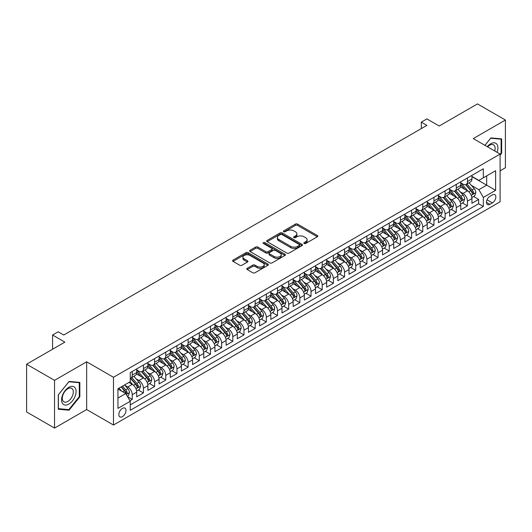 <?xml version="1.0" encoding="UTF-8"?>
<svg xmlns="http://www.w3.org/2000/svg" width="532" height="532" viewBox="0 0 532 532"><rect width="100%" height="100%" fill="white"/><g stroke="black" fill="none" stroke-linecap="round" stroke-linejoin="round"><path stroke-width="0.8" d="M304.131 243.503A1.084 0.625 0 0 0 305.667 243.503L317.325 236.773A1.549 0.898 0 0 0 317.777 236.142A1.549 0.898 0 0 0 317.325 235.51L297.581 224.112A1.549 0.898 0 0 0 295.386 224.112L283.736 230.841A1.084 0.625 0 0 0 283.416 231.28A1.084 0.625 0 0 0 283.736 231.726A1.084 0.625 0 0 0 285.272 231.726L286.775 230.855A4.961 2.866 0 0 1 293.797 230.855L295.44 231.806A4.961 2.866 0 0 1 296.896 233.834A4.961 2.866 0 0 1 295.44 235.856L293.937 236.727A1.084 0.625 0 0 0 293.617 237.172A1.084 0.625 0 0 0 293.937 237.618A1.084 0.625 0 0 0 295.473 237.618L296.976 236.747A4.961 2.866 0 0 1 303.998 236.747L305.641 237.691A4.961 2.866 0 0 1 307.097 239.719A4.961 2.866 0 0 1 305.641 241.747L304.131 242.619A1.084 0.625 0 0 0 303.819 243.058A1.084 0.625 0 0 0 304.131 243.503L304.131 242.619M122.413 416.636A5.054 2.919 120 0 0 125.718 412.18A5.054 2.919 120 0 0 124.947 408.124A5.054 2.919 120 0 0 122.413 408.377A5.054 2.919 120 0 0 119.115 412.832A5.054 2.919 120 0 0 119.886 416.889A5.054 2.919 120 0 0 122.413 416.636M247.24 268.308A1.549 0.898 0 0 0 246.782 268.946A1.549 0.898 0 0 0 247.24 269.578L252.78 272.776A1.549 0.898 0 0 0 254.968 272.776L267.915 265.302A1.549 0.898 0 0 0 268.367 264.67A1.549 0.898 0 0 0 267.915 264.038L248.171 252.64A1.549 0.898 0 0 0 245.977 252.64L233.036 260.108A1.549 0.898 0 0 0 232.584 260.747A1.549 0.898 0 0 0 233.036 261.378L239.726 265.242A1.549 0.898 0 0 0 241.92 265.242L247.46 262.043A1.549 0.898 0 0 0 247.912 261.412A1.549 0.898 0 0 0 247.46 260.773L244.141 258.858A4.15 2.394 0 0 1 242.925 257.169A4.15 2.394 0 0 1 245.485 254.954A4.15 2.394 0 0 1 250.007 255.473L263.007 262.974A4.15 2.394 0 0 1 264.218 264.67A4.15 2.394 0 0 1 261.658 266.884A4.15 2.394 0 0 1 257.136 266.366L254.968 265.116A1.549 0.898 0 0 0 252.78 265.116L247.24 268.308L247.24 269.578L252.78 266.406L252.78 265.116M500.093 170.845L505.4 167.78L505.4 120.039L477.463 103.913L439.193 126.011L426.903 118.915L421.317 122.141L426.903 125.366L63.754 335.027L58.168 331.802L52.582 335.027L52.582 349.218M54.537 380.347L54.537 428.087L86.663 409.54L86.663 361.8L54.537 380.347L26.6 364.221L64.871 342.123L52.582 335.027M86.663 361.8L113.476 377.281L500.093 154.074L500.093 201.814L113.476 425.021L113.476 377.281M505.4 120.039L473.274 138.586L500.093 154.074M286.888 253.079A1.549 0.898 0 0 0 289.082 253.079L302.023 245.611A1.549 0.898 0 0 0 302.475 244.979A1.549 0.898 0 0 0 302.023 244.341L282.279 232.943A1.549 0.898 0 0 0 280.085 232.943L267.144 240.417A1.549 0.898 0 0 0 266.692 241.049A1.549 0.898 0 0 0 267.144 241.681L286.888 253.079M263.792 243.736A1.084 0.625 0 0 1 264.896 243.889L284.946 255.466L272.025 262.928A1.549 0.898 0 0 1 269.83 262.928L250.093 251.53L255.626 248.358L255.626 247.067L250.093 250.266A1.549 0.898 0 0 0 249.634 250.898A1.549 0.898 0 0 0 250.093 251.53L250.093 250.266M255.626 248.358A1.549 0.898 0 0 1 257.82 248.358L257.82 247.067A1.549 0.898 0 0 0 255.626 247.067M257.82 247.067L265.827 251.689A1.549 0.898 0 0 0 268.022 251.689L271.699 249.568A1.549 0.898 0 0 0 272.151 248.936A1.549 0.898 0 0 0 271.699 248.298L263.36 243.49A1.084 0.625 0 0 1 263.041 243.044A1.084 0.625 0 0 1 263.712 242.466A1.084 0.625 0 0 1 264.896 242.599L284.966 254.19A1.549 0.898 0 0 1 285.425 254.821A1.549 0.898 0 0 1 284.966 255.453L284.966 254.19M54.537 428.087L26.6 411.961L26.6 364.221M129.928 400.749L132.249 399.412L127.614 396.732M124.973 385.341L127.78 386.957A6.324 3.651 60 0 1 132.249 394.704L136.717 392.117L136.717 396.832L143.421 392.962L138.34 390.023M136.145 378.89L138.952 380.506A6.324 3.651 60 0 1 143.421 388.247L147.889 385.667L147.889 390.382L154.599 386.511L149.512 383.572M147.324 372.44L150.124 374.056A6.324 3.651 60 0 1 154.599 381.796L159.068 379.216L159.068 383.924L165.771 380.054L160.684 377.122M158.496 365.989L161.302 367.605A6.324 3.651 60 0 1 165.771 375.346L170.24 372.766L170.24 377.474L176.943 373.604L171.863 370.671M169.668 359.532L172.474 361.155A6.324 3.651 60 0 1 176.943 368.895L181.412 366.315L181.412 371.023L188.115 367.153L183.035 364.221M180.84 353.082L183.646 354.704A6.324 3.651 60 0 1 188.115 362.445L192.591 359.865L192.591 364.573L199.294 360.703L194.207 357.77M192.019 346.631L194.825 348.254A6.324 3.651 60 0 1 199.294 355.994L203.763 353.414L203.763 358.122L210.466 354.252L205.379 351.32M203.191 340.181L205.997 341.803A6.324 3.651 60 0 1 210.466 349.544L214.935 346.964L214.935 351.672L221.638 347.802L216.557 344.869M214.363 333.73L217.169 335.353A6.324 3.651 60 0 1 221.638 343.093L226.107 340.513L226.107 345.221L232.817 341.351L227.729 338.412M225.541 327.28L228.341 328.896A6.324 3.651 60 0 1 232.817 336.643L237.285 334.063L237.285 338.771L243.988 334.901L238.901 331.961M236.713 320.829L239.52 322.445A6.324 3.651 60 0 1 243.988 330.192L248.457 327.606L248.457 332.32L255.161 328.45L250.08 325.511M247.885 314.379L250.692 315.995A6.324 3.651 60 0 1 255.161 323.735L259.629 321.155L259.629 325.87L266.333 322L261.252 319.06M259.057 307.928L261.864 309.544A6.324 3.651 60 0 1 266.333 317.285L270.808 314.705L270.808 319.413L277.511 315.543L272.424 312.61M270.236 301.478L273.042 303.094A6.324 3.651 60 0 1 277.511 310.834L281.98 308.254L281.98 312.962L288.683 309.092L283.596 306.159M281.408 295.021L284.214 296.643A6.324 3.651 60 0 1 288.683 304.384L293.152 301.804L293.152 306.512L299.855 302.642L294.775 299.709M292.58 288.57L295.386 290.193A6.324 3.651 60 0 1 299.855 297.933L304.324 295.353L304.324 300.061L311.034 296.191L305.947 293.258M303.759 282.12L306.558 283.742A6.324 3.651 60 0 1 311.034 291.483L315.503 288.903L315.503 293.611L322.206 289.74L317.119 286.808M314.931 275.669L317.737 277.292A6.324 3.651 60 0 1 322.206 285.032L326.675 282.452L326.675 287.16L333.378 283.29L328.297 280.357M326.103 269.219L328.909 270.841A6.324 3.651 60 0 1 333.378 278.582L337.847 276.002L337.847 280.71L344.55 276.84L339.469 273.9M337.275 262.768L340.081 264.384A6.324 3.651 60 0 1 344.55 272.131L349.019 269.551L349.019 274.259L355.728 270.389L350.641 267.45M348.453 256.318L351.26 257.934A6.324 3.651 60 0 1 355.728 265.681L360.197 263.094L360.197 267.809L366.9 263.938L361.813 260.999M359.625 249.867L362.432 251.483A6.324 3.651 60 0 1 366.9 259.224L371.369 256.643L371.369 261.358L378.072 257.481L372.992 254.549M370.797 243.417L373.604 245.033A6.324 3.651 60 0 1 378.072 252.773L382.541 250.193L382.541 254.901L389.244 251.031L384.164 248.098M381.976 236.966L384.776 238.582A6.324 3.651 60 0 1 389.244 246.323L393.72 243.742L393.72 248.451L400.423 244.58L395.336 241.648M393.148 230.509L395.954 232.132A6.324 3.651 60 0 1 400.423 239.872L404.892 237.292L404.892 242L411.595 238.13L406.514 235.197M404.32 224.058L407.126 225.681A6.324 3.651 60 0 1 411.595 233.422L416.064 230.841L416.064 235.55L422.767 231.679L417.687 228.747M415.492 217.608L418.298 219.231A6.324 3.651 60 0 1 422.767 226.971L427.236 224.391L427.236 229.099L433.946 225.229L428.858 222.296M426.671 211.157L429.47 212.78A6.324 3.651 60 0 1 433.946 220.521L438.415 217.94L438.415 222.649L445.118 218.778L440.031 215.839M437.843 204.707L440.649 206.33A6.324 3.651 60 0 1 445.118 214.07L449.587 211.49L449.587 216.198L456.29 212.328L451.209 209.389M449.015 198.256L451.821 199.872A6.324 3.651 60 0 1 456.29 207.62L460.759 205.039L460.759 209.748L467.462 205.877L467.462 201.169A6.324 3.651 -120 0 0 462.993 193.422L460.187 191.806M462.381 202.938L467.462 205.877M136.717 392.117A6.324 3.651 -120 0 0 132.249 384.377L128.897 382.442M147.889 385.667A6.324 3.651 -120 0 0 143.421 377.926L136.511 373.936M159.068 379.216A6.324 3.651 -120 0 0 154.599 371.476L147.683 367.486M170.24 372.766A6.324 3.651 -120 0 0 165.771 365.025L158.862 361.035M181.412 366.315A6.324 3.651 -120 0 0 176.943 358.575L170.034 354.585M192.591 359.865A6.324 3.651 -120 0 0 188.115 352.124L181.206 348.134M203.763 353.414A6.324 3.651 -120 0 0 199.294 345.674L192.385 341.684M214.935 346.964A6.324 3.651 -120 0 0 210.466 339.223L203.557 335.233M226.107 340.513A6.324 3.651 -120 0 0 221.638 332.773L214.728 328.783M237.285 334.063A6.324 3.651 -120 0 0 232.817 326.315L225.9 322.332M248.457 327.606A6.324 3.651 -120 0 0 243.988 319.865L237.079 315.875M259.629 321.155A6.324 3.651 -120 0 0 255.161 313.415L248.251 309.425M270.808 314.705A6.324 3.651 -120 0 0 266.333 306.964L259.423 302.974M281.98 308.254A6.324 3.651 -120 0 0 277.511 300.514L270.602 296.524M293.152 301.804A6.324 3.651 -120 0 0 288.683 294.063L281.774 290.073M304.324 295.353A6.324 3.651 -120 0 0 299.855 287.613L292.946 283.623M315.503 288.903A6.324 3.651 -120 0 0 311.034 281.162L304.118 277.172M326.675 282.452A6.324 3.651 -120 0 0 322.206 274.712L315.296 270.722M337.847 276.002A6.324 3.651 -120 0 0 333.378 268.261L326.468 264.271M349.019 269.551A6.324 3.651 -120 0 0 344.55 261.804L337.64 257.82M360.197 263.094A6.324 3.651 -120 0 0 355.728 255.353L348.819 251.363M371.369 256.643A6.324 3.651 -120 0 0 366.9 248.903L359.991 244.913M382.541 250.193A6.324 3.651 -120 0 0 378.072 242.452L371.163 238.462M393.72 243.742A6.324 3.651 -120 0 0 389.244 236.002L382.335 232.012M404.892 237.292A6.324 3.651 -120 0 0 400.423 229.551L393.514 225.561M416.064 230.841A6.324 3.651 -120 0 0 411.595 223.101L404.686 219.111M427.236 224.391A6.324 3.651 -120 0 0 422.767 216.65L415.858 212.66M438.415 217.94A6.324 3.651 -120 0 0 433.946 210.2L427.03 206.21M449.587 211.49A6.324 3.651 -120 0 0 445.118 203.749L438.208 199.759M460.759 205.039A6.324 3.651 -120 0 0 456.29 197.292L449.38 193.302M492.379 194.912L489.925 196.328A4.901 2.826 120 0 0 486.727 200.644A4.901 2.826 120 0 0 487.472 204.567A4.901 2.826 120 0 0 489.925 204.328L492.379 202.905A4.901 2.826 120 0 0 495.585 198.589A4.901 2.826 120 0 0 494.833 194.665A4.901 2.826 120 0 0 492.379 194.912M117.944 398.056L125.765 393.54L130.24 401.281L130.24 410.312L483.329 206.456L483.329 197.425L478.86 189.685L471.365 185.355M130.24 401.281L117.944 408.377L117.944 388.766L130.24 381.67L130.24 372.639L483.329 168.784L483.329 177.814L495.625 170.719L495.625 190.33L483.329 197.425M136.717 369.926L138.952 371.216A6.324 3.651 60 0 0 142.111 371.529L146.586 368.949A6.324 3.651 -120 0 0 147.889 366.056L147.889 362.445M147.889 363.476L150.124 364.766A6.324 3.651 60 0 0 153.289 365.078L157.758 362.498A6.324 3.651 -120 0 0 159.068 359.605L159.068 355.994M159.068 357.025L161.302 358.315A6.324 3.651 60 0 0 164.461 358.628L168.93 356.048A6.324 3.651 -120 0 0 170.24 353.155L170.24 349.544M170.24 350.575L172.474 351.865A6.324 3.651 60 0 0 175.633 352.177L180.102 349.597A6.324 3.651 -120 0 0 181.412 346.704L181.412 343.093M181.412 344.124L183.646 345.414A6.324 3.651 60 0 0 186.812 345.727L191.281 343.147A6.324 3.651 -120 0 0 192.591 340.254L192.591 336.643M192.591 337.674L194.825 338.964A6.324 3.651 60 0 0 197.984 339.276L202.453 336.696A6.324 3.651 -120 0 0 203.763 333.803L203.763 330.186M203.763 331.223L205.997 332.513A6.324 3.651 60 0 0 209.156 332.826L213.625 330.246A6.324 3.651 -120 0 0 214.935 327.353L214.935 323.735M214.935 324.773L217.169 326.063A6.324 3.651 60 0 0 220.328 326.375L224.803 323.795A6.324 3.651 -120 0 0 226.107 320.902L226.107 317.285M226.107 318.322L228.341 319.612A6.324 3.651 60 0 0 231.506 319.925L235.975 317.345A6.324 3.651 -120 0 0 237.285 314.445L237.285 310.834M237.285 311.865L239.52 313.155A6.324 3.651 60 0 0 242.678 313.474L247.147 310.887A6.324 3.651 -120 0 0 248.457 307.995L248.457 304.384M248.457 305.415L250.692 306.705A6.324 3.651 60 0 0 253.85 307.017L258.319 304.437A6.324 3.651 -120 0 0 259.629 301.544L259.629 297.933M259.629 298.964L261.864 300.254A6.324 3.651 60 0 0 265.029 300.567L269.498 297.987A6.324 3.651 -120 0 0 270.808 295.094L270.808 291.483M270.808 292.514L273.042 293.804A6.324 3.651 60 0 0 276.201 294.116L280.67 291.536A6.324 3.651 -120 0 0 281.98 288.643L281.98 285.032M281.98 286.063L284.214 287.353A6.324 3.651 60 0 0 287.373 287.666L291.842 285.086A6.324 3.651 -120 0 0 293.152 282.193L293.152 278.582M293.152 279.613L295.386 280.903A6.324 3.651 60 0 0 298.545 281.215L303.021 278.635A6.324 3.651 -120 0 0 304.324 275.742L304.324 272.131M304.324 273.162L306.558 274.452A6.324 3.651 60 0 0 309.724 274.765L314.193 272.185A6.324 3.651 -120 0 0 315.503 269.292L315.503 265.674M315.503 266.712L317.737 268.002A6.324 3.651 60 0 0 320.896 268.314L325.365 265.734A6.324 3.651 -120 0 0 326.675 262.841L326.675 259.224M326.675 260.261L328.909 261.551A6.324 3.651 60 0 0 332.068 261.864L336.537 259.284A6.324 3.651 -120 0 0 337.847 256.391L337.847 252.773M337.847 253.804L340.081 255.101A6.324 3.651 60 0 0 343.246 255.413L347.715 252.833A6.324 3.651 -120 0 0 349.019 249.934L349.019 246.323M349.019 247.353L351.26 248.643A6.324 3.651 60 0 0 354.418 248.956L358.887 246.376A6.324 3.651 -120 0 0 360.197 243.483L360.197 239.872M360.197 240.903L362.432 242.193A6.324 3.651 60 0 0 365.59 242.506L370.059 239.925A6.324 3.651 -120 0 0 371.369 237.033L371.369 233.422M371.369 234.452L373.604 235.743A6.324 3.651 60 0 0 376.762 236.055L381.231 233.475A6.324 3.651 -120 0 0 382.541 230.582L382.541 226.971M382.541 228.002L384.776 229.292A6.324 3.651 60 0 0 387.941 229.605L392.41 227.024A6.324 3.651 -120 0 0 393.72 224.132L393.72 220.521M393.72 221.551L395.954 222.842A6.324 3.651 60 0 0 399.113 223.154L403.582 220.574A6.324 3.651 -120 0 0 404.892 217.681L404.892 214.07M404.892 215.101L407.126 216.391A6.324 3.651 60 0 0 410.285 216.704L414.754 214.123A6.324 3.651 -120 0 0 416.064 211.231L416.064 207.62M416.064 208.65L418.298 209.941A6.324 3.651 60 0 0 421.457 210.253L425.933 207.673A6.324 3.651 -120 0 0 427.236 204.78L427.236 201.163M427.236 202.2L429.47 203.49A6.324 3.651 60 0 0 432.636 203.803L437.104 201.222A6.324 3.651 -120 0 0 438.415 198.33L438.415 194.712M438.415 195.749L440.649 197.04A6.324 3.651 60 0 0 443.808 197.352L448.277 194.772A6.324 3.651 -120 0 0 449.587 191.879L449.587 188.262M449.587 189.292L451.821 190.589A6.324 3.651 60 0 0 454.98 190.902L459.449 188.321A6.324 3.651 -120 0 0 460.759 185.422L460.759 181.811M130.24 404.892L478.64 203.749L478.64 199.427L471.937 203.297L471.937 198.582A6.324 3.651 -120 0 0 467.462 190.842L460.552 186.852M460.759 182.842L462.993 184.132A6.324 3.651 -120 0 0 466.158 184.444A6.324 3.651 -120 0 0 467.462 181.552L467.462 177.941M466.158 184.444L470.627 181.864A6.324 3.651 -120 0 0 471.937 178.971L471.937 175.361M132.249 371.476L132.249 375.087A6.324 3.651 60 0 1 130.939 377.986A6.324 3.651 60 0 1 130.24 378.239M130.939 377.986L135.407 375.399A6.324 3.651 -120 0 0 136.717 372.506L136.717 368.895M143.421 365.025L143.421 368.636A6.324 3.651 60 0 1 142.111 371.529M154.599 358.575L154.599 362.186A6.324 3.651 60 0 1 153.289 365.078M165.771 352.124L165.771 355.735A6.324 3.651 60 0 1 164.461 358.628M176.943 345.674L176.943 349.285A6.324 3.651 60 0 1 175.633 352.177M188.115 339.223L188.115 342.834A6.324 3.651 60 0 1 186.812 345.727M199.294 332.773L199.294 336.384A6.324 3.651 60 0 1 197.984 339.276M210.466 326.315L210.466 329.933A6.324 3.651 60 0 1 209.156 332.826M221.638 319.865L221.638 323.483A6.324 3.651 60 0 1 220.328 326.375M232.817 313.415L232.817 317.025A6.324 3.651 60 0 1 231.506 319.925M243.988 306.964L243.988 310.575A6.324 3.651 60 0 1 242.678 313.474M255.161 300.514L255.161 304.124A6.324 3.651 60 0 1 253.85 307.017M266.333 294.063L266.333 297.674A6.324 3.651 60 0 1 265.029 300.567M277.511 287.613L277.511 291.223A6.324 3.651 60 0 1 276.201 294.116M288.683 281.162L288.683 284.773A6.324 3.651 60 0 1 287.373 287.666M299.855 274.712L299.855 278.322A6.324 3.651 60 0 1 298.545 281.215M311.034 268.254L311.034 271.872A6.324 3.651 60 0 1 309.724 274.765M322.206 261.804L322.206 265.421A6.324 3.651 60 0 1 320.896 268.314M333.378 255.353L333.378 258.971A6.324 3.651 60 0 1 332.068 261.864M344.55 248.903L344.55 252.514A6.324 3.651 60 0 1 343.246 255.413M355.728 242.452L355.728 246.063A6.324 3.651 60 0 1 354.418 248.956M366.9 236.002L366.9 239.613A6.324 3.651 60 0 1 365.59 242.506M378.072 229.551L378.072 233.162A6.324 3.651 60 0 1 376.762 236.055M389.244 223.101L389.244 226.712A6.324 3.651 60 0 1 387.941 229.605M400.423 216.65L400.423 220.261A6.324 3.651 60 0 1 399.113 223.154M411.595 210.2L411.595 213.811A6.324 3.651 60 0 1 410.285 216.704M422.767 203.743L422.767 207.36A6.324 3.651 60 0 1 421.457 210.253M433.946 197.292L433.946 200.91A6.324 3.651 60 0 1 432.636 203.803M445.118 190.842L445.118 194.459A6.324 3.651 60 0 1 443.808 197.352M456.29 184.391L456.29 188.002A6.324 3.651 60 0 1 454.98 190.902M456.29 207.62L456.29 212.328M445.118 214.07L445.118 218.778M433.946 220.521L433.946 225.229M422.767 226.971L422.767 231.679M411.595 233.422L411.595 238.13M400.423 239.872L400.423 244.58M389.244 246.323L389.244 251.031M378.072 252.773L378.072 257.481M366.9 259.224L366.9 263.938M355.728 265.681L355.728 270.389M344.55 272.131L344.55 276.84M333.378 278.582L333.378 283.29M322.206 285.032L322.206 289.74M311.034 291.483L311.034 296.191M299.855 297.933L299.855 302.642M288.683 304.384L288.683 309.092M277.511 310.834L277.511 315.543M266.333 317.285L266.333 322M255.161 323.735L255.161 328.45M243.988 330.192L243.988 334.901M232.817 336.643L232.817 341.351M221.638 343.093L221.638 347.802M210.466 349.544L210.466 354.252M199.294 355.994L199.294 360.703M188.115 362.445L188.115 367.153M176.943 368.895L176.943 373.604M165.771 375.346L165.771 380.054M154.599 381.796L154.599 386.511M143.421 388.247L143.421 392.962M132.249 394.704L132.249 399.412M125.765 393.54L117.944 389.025M478.86 189.685L486.687 185.169L486.687 175.879L495.625 170.719M471.937 176.651L495.625 190.33M471.937 176.391L478.86 180.395L483.329 177.814M86.663 409.54L113.476 425.021M421.317 122.141L421.317 128.591M473.553 196.488L478.64 199.427M478.64 203.749L483.329 206.456M500.093 155.204L501.656 153.263L501.656 138.885L490.876 137.921L484.931 145.316M58.281 409.241L69.06 410.205L79.847 396.792L79.847 382.415L69.06 381.451L58.281 394.864L58.281 409.241M501.097 152.937L501.656 153.263M79.288 396.473L79.847 396.792M67.923 409.547L69.06 410.205M304.57 243.656L305.641 243.038A4.961 2.866 0 0 0 307.097 241.009L307.097 239.719M296.896 233.834L296.896 235.124A4.961 2.866 0 0 1 295.44 237.146L294.369 237.771M317.305 236.787L297.581 225.402A1.549 0.898 0 0 0 295.386 225.402L284.168 231.879M302.023 244.341L302.023 245.611L282.279 234.233A1.549 0.898 0 0 0 280.085 234.233L267.164 241.694M299.283 245.418A1.084 0.625 0 0 0 299.596 244.979A1.084 0.625 0 0 0 299.283 244.534L281.953 234.526A1.084 0.625 0 0 0 280.417 234.526L278.828 235.443A4.961 2.866 0 0 0 277.372 237.472A4.961 2.866 0 0 0 278.828 239.5L290.672 246.336A4.961 2.866 0 0 0 297.694 246.336L299.283 245.418L299.283 246.708A1.084 0.625 0 0 0 299.596 246.269L299.596 244.979M277.372 237.472L277.372 238.762A4.961 2.866 0 0 0 278.828 240.79L278.828 239.5M299.283 246.708L297.694 247.626A4.961 2.866 0 0 1 290.672 247.626L278.828 240.79M257.82 248.358L265.827 252.979A1.549 0.898 0 0 0 268.022 252.979L271.699 250.858A1.549 0.898 0 0 0 272.151 250.226L272.151 248.936M274.14 256.484A4.15 2.394 0 0 0 278.662 257.003A4.15 2.394 0 0 0 281.222 254.788A4.15 2.394 0 0 0 280.005 253.099L275.423 250.452A1.549 0.898 0 0 0 273.235 250.452L269.558 252.574A1.549 0.898 0 0 0 269.106 253.205A1.549 0.898 0 0 0 269.558 253.844L274.14 256.484L274.14 257.774A4.15 2.394 0 0 0 278.662 258.293A4.15 2.394 0 0 0 281.222 256.078L281.222 254.788M269.106 253.205L269.106 254.495A1.549 0.898 0 0 0 269.558 255.134L269.558 253.844M274.14 257.774L269.558 255.134M264.218 264.67L264.218 265.96A4.15 2.394 0 0 1 261.658 268.175A4.15 2.394 0 0 1 257.136 267.656L254.968 266.406A1.549 0.898 0 0 0 252.78 266.406M242.925 257.169L242.925 258.459A4.15 2.394 0 0 0 244.141 260.148L244.141 258.858M247.46 260.773L247.46 262.043L244.141 260.148M267.895 265.315L248.171 253.93A1.549 0.898 0 0 0 245.977 253.93L233.056 261.392L233.036 260.108M471.837 197.478L474.73 195.809L475.847 192.584A4.189 2.421 -120 0 0 474.212 188.654L469.111 182.742M468.087 191.254L462.029 184.245A12.09 6.982 -120 0 0 460.759 182.915M464.769 189.286L461.377 185.362A10.035 5.792 -120 0 0 460.759 184.69M465.586 184.677L470.747 190.655A4.189 2.421 60 0 1 472.243 193.535C472.875 194.38 473.32 194.12 473.586 192.764A4.189 2.421 -120 0 0 472.09 189.877L466.983 183.966M465.892 184.577L471.438 191.001A2.135 1.23 60 0 1 471.977 191.833L473.586 192.764M472.243 193.535L472.549 194.034M497.088 152.338A10.274 5.932 120 0 0 490.65 143.78A10.274 5.932 120 0 0 487.285 146.679M494.74 150.982A7.774 4.489 120 0 0 493.523 144.844A7.774 4.489 120 0 0 489.633 145.229A7.774 4.489 120 0 0 487.598 146.859M484.951 145.329L490.65 138.24L501.097 139.171L501.097 153.103L500.093 154.353M500.406 138.772L501.097 139.171M75.125 396.26A10.274 5.932 120 0 0 72.472 386.338A10.274 5.932 120 0 0 62.55 395.136A10.274 5.932 120 0 0 65.203 405.058A10.274 5.932 120 0 0 75.125 396.26M72.578 395.535A7.774 4.489 120 0 0 71.707 388.38A7.774 4.489 120 0 0 63.055 394.684A7.774 4.489 120 0 0 63.933 401.846A7.774 4.489 120 0 0 72.578 395.535M58.387 408.696L58.387 394.771L68.834 381.77L79.288 382.701L79.288 396.633L68.834 409.633L58.281 408.636M78.59 382.302L79.288 382.701M460.665 203.929L463.552 202.26L464.669 199.035A4.189 2.421 -120 0 0 463.039 195.104L457.932 189.193M456.915 197.705L450.857 190.695A12.09 6.982 -120 0 0 449.587 189.365M453.59 195.736L450.205 191.813A10.035 5.792 -120 0 0 449.587 191.141M454.414 191.128L459.575 197.106A4.189 2.421 60 0 1 461.071 199.992C461.696 200.83 462.148 200.571 462.408 199.214A4.189 2.421 -120 0 0 460.918 196.328L455.811 190.423M454.714 191.028L460.266 197.452A2.135 1.23 60 0 1 460.805 198.29L462.408 199.214M461.071 199.992L461.377 200.484M449.493 210.379L452.38 208.717L453.497 205.485A4.189 2.421 -120 0 0 451.868 201.555L446.76 195.643M445.736 204.155L439.685 197.146A12.09 6.982 -120 0 0 438.415 195.816M442.418 202.187L439.033 198.27A10.035 5.792 -120 0 0 438.415 197.591M443.236 197.578L448.403 203.557A4.189 2.421 60 0 1 449.892 206.443C450.524 207.28 450.97 207.028 451.236 205.665A4.189 2.421 -120 0 0 449.746 202.778L444.639 196.873M443.542 197.478L449.088 203.902A2.135 1.23 60 0 1 449.626 204.74L451.236 205.665M449.892 206.443L450.198 206.935M438.321 216.83L441.208 215.167L442.325 211.942A4.189 2.421 -120 0 0 440.696 208.005L435.588 202.094M434.564 210.606L428.513 203.596A12.09 6.982 -120 0 0 427.236 202.266M431.246 208.637L427.854 204.72A10.035 5.792 -120 0 0 427.236 204.042M432.064 204.029L437.231 210.007A4.189 2.421 60 0 1 438.72 212.893C439.352 213.731 439.798 213.478 440.064 212.115A4.189 2.421 -120 0 0 438.567 209.236L433.467 203.324M432.37 203.929L437.916 210.353A2.135 1.23 60 0 1 438.454 211.191L440.064 212.115M438.72 212.893L439.026 213.385M427.143 223.28L430.036 221.618L431.146 218.393A4.189 2.421 -120 0 0 429.517 214.456L424.416 208.551M423.392 217.056L417.334 210.047A12.09 6.982 -120 0 0 416.064 208.717M420.067 215.088L416.682 211.171A10.035 5.792 -120 0 0 416.064 210.492M420.892 210.479L426.052 216.458A4.189 2.421 60 0 1 427.548 219.344C428.18 220.188 428.626 219.929 428.892 218.566A4.189 2.421 -120 0 0 427.396 215.686L422.288 209.774M421.198 210.379L426.744 216.803A2.135 1.23 60 0 1 427.282 217.641L428.892 218.566M427.548 219.344L427.854 219.842M415.971 229.738L418.857 228.068L419.974 224.843A4.189 2.421 -120 0 0 418.345 220.906L413.238 215.001M412.214 223.507L406.162 216.497A12.09 6.982 -120 0 0 404.892 215.167M408.895 221.538L405.51 217.621A10.035 5.792 -120 0 0 404.892 216.943M409.72 216.93L414.88 222.908A4.189 2.421 60 0 1 416.376 225.794C417.002 226.639 417.447 226.379 417.713 225.023A4.189 2.421 -120 0 0 416.224 222.137L411.116 216.225M410.019 216.83L415.572 223.26A2.135 1.23 60 0 1 416.104 224.092L417.713 225.023M416.376 225.794L416.676 226.293M404.799 236.188L407.685 234.519L408.802 231.294A4.189 2.421 -120 0 0 407.173 227.363L402.066 221.452M401.042 229.957L394.99 222.948A12.09 6.982 -120 0 0 393.72 221.618M397.723 227.995L394.338 224.072A10.035 5.792 -120 0 0 393.72 223.4M398.541 223.38L403.708 229.358A4.189 2.421 60 0 1 405.198 232.245C405.83 233.089 406.275 232.83 406.541 231.473A4.189 2.421 -120 0 0 405.045 228.587L399.944 222.675M398.847 223.287L404.393 229.711A2.135 1.23 60 0 1 404.932 230.542L406.541 231.473M405.198 232.245L405.504 232.743M393.62 242.639L396.513 240.969L397.63 237.744A4.189 2.421 -120 0 0 395.994 233.814L390.894 227.902M389.87 236.407L383.811 229.398A12.09 6.982 -120 0 0 382.541 228.068M386.551 234.446L383.16 230.522A10.035 5.792 -120 0 0 382.541 229.851M387.369 229.831L392.536 235.809A4.189 2.421 60 0 1 394.026 238.695C394.658 239.54 395.103 239.28 395.369 237.924A4.189 2.421 -120 0 0 393.873 235.038L388.766 229.126M387.675 229.738L393.221 236.161A2.135 1.23 60 0 1 393.76 236.993L395.369 237.924M394.026 238.695L394.332 239.194M382.448 249.089L385.334 247.42L386.451 244.195A4.189 2.421 -120 0 0 384.822 240.265L379.715 234.353M378.698 242.865L372.639 235.849A12.09 6.982 -120 0 0 371.369 234.526M375.373 240.896L371.988 236.973A10.035 5.792 -120 0 0 371.369 236.301M376.197 236.281L381.358 242.266A4.189 2.421 60 0 1 382.854 245.146C383.479 245.99 383.931 245.731 384.19 244.374A4.189 2.421 -120 0 0 382.701 241.488L377.594 235.576M376.496 236.188L382.049 242.612A2.135 1.23 60 0 1 382.588 243.443L384.19 244.374M382.854 245.146L383.16 245.644M371.276 255.54L374.162 253.87L375.279 250.645A4.189 2.421 -120 0 0 373.65 246.715L368.543 240.803M367.519 249.315L361.467 242.306A12.09 6.982 -120 0 0 360.197 240.976M364.201 247.347L360.816 243.423A10.035 5.792 -120 0 0 360.197 242.752M365.019 242.738L370.186 248.717A4.189 2.421 60 0 1 371.675 251.596C372.307 252.441 372.752 252.181 373.018 250.825A4.189 2.421 -120 0 0 371.529 247.939L366.422 242.027M365.324 242.639L370.871 249.062A2.135 1.23 60 0 1 371.409 249.894L373.018 250.825M371.675 251.596L371.981 252.095M360.104 261.99L362.99 260.321L364.107 257.096A4.189 2.421 -120 0 0 362.478 253.166L357.371 247.254M356.347 255.766L350.295 248.757A12.09 6.982 -120 0 0 349.019 247.427M353.029 253.797L349.637 249.874A10.035 5.792 -120 0 0 349.019 249.202M353.847 249.189L359.014 255.167A4.189 2.421 60 0 1 360.503 258.047C361.135 258.891 361.58 258.632 361.846 257.275A4.189 2.421 -120 0 0 360.35 254.389L355.25 248.477M354.152 249.089L359.699 255.513A2.135 1.23 60 0 1 360.237 256.344L361.846 257.275M360.503 258.047L360.809 258.545M348.926 268.441L351.818 266.771L352.929 263.546A4.189 2.421 -120 0 0 351.3 259.616L346.199 253.704M345.175 262.216L339.117 255.207A12.09 6.982 -120 0 0 337.847 253.877M341.85 260.248L338.465 256.324A10.035 5.792 -120 0 0 337.847 255.653M342.674 255.639L347.835 261.618A4.189 2.421 60 0 1 349.331 264.504C349.963 265.342 350.408 265.082 350.674 263.726A4.189 2.421 -120 0 0 349.178 260.84L344.071 254.934M342.98 255.54L348.527 261.963A2.135 1.23 60 0 1 349.065 262.801L350.674 263.726M349.331 264.504L349.637 264.996M337.754 274.891L340.64 273.229L341.757 269.997A4.189 2.421 -120 0 0 340.128 266.067L335.02 260.155M333.996 268.667L327.945 261.658A12.09 6.982 -120 0 0 326.675 260.328M330.678 266.698L327.293 262.781A10.035 5.792 -120 0 0 326.675 262.103M331.502 262.09L336.663 268.068A4.189 2.421 60 0 1 338.159 270.954C338.784 271.792 339.23 271.539 339.496 270.176A4.189 2.421 -120 0 0 338.006 267.29L332.899 261.385M331.802 261.99L337.355 268.414A2.135 1.23 60 0 1 337.887 269.252L339.496 270.176M338.159 270.954L338.458 271.446M326.582 281.342L329.468 279.679L330.585 276.454A4.189 2.421 -120 0 0 328.956 272.517L323.848 266.605M322.824 275.117L316.773 268.108A12.09 6.982 -120 0 0 315.503 266.778M319.506 273.149L316.121 269.232A10.035 5.792 -120 0 0 315.503 268.554M320.324 268.54L325.491 274.519A4.189 2.421 60 0 1 326.981 277.405C327.612 278.243 328.058 277.99 328.324 276.627A4.189 2.421 -120 0 0 326.828 273.747L321.727 267.835M320.63 268.441L326.176 274.864A2.135 1.23 60 0 1 326.715 275.702L328.324 276.627M326.981 277.405L327.286 277.897M315.41 287.792L318.296 286.13L319.413 282.904A4.189 2.421 -120 0 0 317.777 278.968L312.676 273.062M311.652 281.568L305.594 274.559A12.09 6.982 -120 0 0 304.324 273.229M308.334 279.599L304.942 275.682A10.035 5.792 -120 0 0 304.324 275.004M309.152 274.991L314.319 280.969A4.189 2.421 60 0 1 315.808 283.855C316.44 284.7 316.886 284.44 317.152 283.077A4.189 2.421 -120 0 0 315.656 280.198L310.548 274.286M309.458 274.891L315.004 281.315A2.135 1.23 60 0 1 315.543 282.153L317.152 283.077M315.808 283.855L316.114 284.354M304.231 294.249L307.117 292.58L308.234 289.355A4.189 2.421 -120 0 0 306.605 285.418L301.498 279.513M300.48 288.018L294.422 281.009A12.09 6.982 -120 0 0 293.152 279.679M297.155 286.05L293.77 282.133A10.035 5.792 -120 0 0 293.152 281.455M297.98 281.441L303.14 287.42A4.189 2.421 60 0 1 304.637 290.306C305.262 291.15 305.714 290.891 305.973 289.534A4.189 2.421 -120 0 0 304.484 286.648L299.376 280.736M298.279 281.342L303.832 287.772A2.135 1.23 60 0 1 304.37 288.603L305.973 289.534M304.637 290.306L304.942 290.805M293.059 300.7L295.945 299.031L297.062 295.805A4.189 2.421 -120 0 0 295.433 291.875L290.326 285.963M289.302 294.469L283.25 287.46A12.09 6.982 -120 0 0 281.98 286.13M285.983 292.507L282.598 288.583A10.035 5.792 -120 0 0 281.98 287.912M286.801 287.892L291.968 293.87A4.189 2.421 60 0 1 293.465 296.756C294.09 297.601 294.535 297.341 294.801 295.985A4.189 2.421 -120 0 0 293.312 293.099L288.204 287.187M287.107 287.799L292.66 294.223A2.135 1.23 60 0 1 293.192 295.054L294.801 295.985M293.465 296.756L293.764 297.255M281.887 307.15L284.773 305.481L285.89 302.256A4.189 2.421 -120 0 0 284.261 298.326L279.154 292.414M278.13 300.919L272.078 293.91A12.09 6.982 -120 0 0 270.808 292.587M274.811 298.957L271.42 295.034A10.035 5.792 -120 0 0 270.808 294.362M275.629 294.342L280.796 300.321A4.189 2.421 60 0 1 282.286 303.207C282.918 304.051 283.363 303.792 283.629 302.435A4.189 2.421 -120 0 0 282.133 299.549L277.032 293.637M275.935 294.249L281.481 300.673A2.135 1.23 60 0 1 282.02 301.504L283.629 302.435M282.286 303.207L282.592 303.706M270.708 313.601L273.601 311.932L274.718 308.706A4.189 2.421 -120 0 0 273.082 304.776L267.982 298.864M266.958 307.376L260.899 300.361A12.09 6.982 -120 0 0 259.629 299.037M263.633 305.408L260.248 301.484A10.035 5.792 -120 0 0 259.629 300.813M264.457 300.793L269.618 306.778A4.189 2.421 60 0 1 271.114 309.657C271.746 310.502 272.191 310.242 272.457 308.886A4.189 2.421 -120 0 0 270.961 306L265.854 300.088M264.763 300.7L270.309 307.124A2.135 1.23 60 0 1 270.848 307.955L272.457 308.886M271.114 309.657L271.42 310.156M259.536 320.051L262.422 318.382L263.54 315.157A4.189 2.421 -120 0 0 261.91 311.227L256.803 305.315M255.786 313.827L249.727 306.818A12.09 6.982 -120 0 0 248.457 305.488M252.461 311.858L249.076 307.935A10.035 5.792 -120 0 0 248.457 307.263M253.285 307.25L258.446 313.228A4.189 2.421 60 0 1 259.942 316.108C260.567 316.952 261.019 316.693 261.279 315.336A4.189 2.421 -120 0 0 259.789 312.45L254.682 306.538M253.584 307.15L259.137 313.574A2.135 1.23 60 0 1 259.676 314.405L261.279 315.336M259.942 316.108L260.241 316.607M248.364 326.502L251.25 324.833L252.368 321.607A4.189 2.421 -120 0 0 250.738 317.677L245.631 311.765M244.607 320.277L238.555 313.268A12.09 6.982 -120 0 0 237.285 311.938M241.289 318.309L237.904 314.385A10.035 5.792 -120 0 0 237.285 313.714M242.107 313.7L247.274 319.679A4.189 2.421 60 0 1 248.763 322.565C249.395 323.403 249.84 323.143 250.107 321.787A4.189 2.421 -120 0 0 248.617 318.901L243.51 312.989M242.412 313.601L247.959 320.025A2.135 1.23 60 0 1 248.497 320.863L250.107 321.787M248.763 322.565L249.069 323.057M237.192 332.952L240.078 331.283L241.196 328.058A4.189 2.421 -120 0 0 239.56 324.128L234.459 318.216M233.435 326.728L227.377 319.719A12.09 6.982 -120 0 0 226.107 318.389M230.117 324.759L226.725 320.836A10.035 5.792 -120 0 0 226.107 320.164M230.935 320.151L236.102 326.129A4.189 2.421 60 0 1 237.591 329.015C238.223 329.853 238.668 329.594 238.935 328.237A4.189 2.421 -120 0 0 237.438 325.351L232.338 319.446M231.24 320.051L236.787 326.475A2.135 1.23 60 0 1 237.325 327.313L238.935 328.237M237.591 329.015L237.897 329.507M226.014 339.403L228.9 337.74L230.017 334.508A4.189 2.421 -120 0 0 228.388 330.578L223.28 324.666M222.263 333.178L216.205 326.169A12.09 6.982 -120 0 0 214.935 324.839M218.938 331.21L215.553 327.293A10.035 5.792 -120 0 0 214.935 326.615M219.763 326.601L224.923 332.58A4.189 2.421 60 0 1 226.419 335.466C227.044 336.304 227.497 336.051 227.756 334.688A4.189 2.421 -120 0 0 226.266 331.808L221.159 325.897M220.062 326.502L225.615 332.926A2.135 1.23 60 0 1 226.153 333.764L227.756 334.688M226.419 335.466L226.725 335.958M214.842 345.853L217.728 344.191L218.845 340.965A4.189 2.421 -120 0 0 217.216 337.029L212.108 331.117M211.084 339.629L205.033 332.62A12.09 6.982 -120 0 0 203.763 331.29M207.766 337.66L204.381 333.744A10.035 5.792 -120 0 0 203.763 333.065M208.591 333.052L213.751 339.03A4.189 2.421 60 0 1 215.247 341.916C215.872 342.754 216.318 342.502 216.584 341.138A4.189 2.421 -120 0 0 215.094 338.259L209.987 332.347M208.89 332.952L214.443 339.376A2.135 1.23 60 0 1 214.975 340.214L216.584 341.138M215.247 341.916L215.546 342.409M203.67 352.304L206.556 350.641L207.673 347.416A4.189 2.421 -120 0 0 206.044 343.479L200.936 337.574M199.912 346.079L193.861 339.07A12.09 6.982 -120 0 0 192.591 337.74M196.594 344.111L193.209 340.194A10.035 5.792 -120 0 0 192.591 339.516M197.412 339.502L202.579 345.481A4.189 2.421 60 0 1 204.069 348.367C204.7 349.211 205.146 348.952 205.412 347.589A4.189 2.421 -120 0 0 203.916 344.709L198.815 338.798M197.718 339.403L203.264 345.827A2.135 1.23 60 0 1 203.803 346.664L205.412 347.589M204.069 348.367L204.374 348.866M192.491 358.761L195.384 357.092L196.501 353.866A4.189 2.421 -120 0 0 194.865 349.93L189.764 344.024M188.74 352.53L182.682 345.521A12.09 6.982 -120 0 0 181.412 344.191M185.422 350.561L182.03 346.645A10.035 5.792 -120 0 0 181.412 345.973M186.24 345.953L191.4 351.931A4.189 2.421 60 0 1 192.897 354.817C193.528 355.662 193.974 355.403 194.24 354.046A4.189 2.421 -120 0 0 192.744 351.16L187.636 345.248M186.546 345.853L192.092 352.284A2.135 1.23 60 0 1 192.631 353.115L194.24 354.046M192.897 354.817L193.202 355.316M181.319 365.211L184.205 363.542L185.322 360.317A4.189 2.421 -120 0 0 183.693 356.387L178.586 350.475M177.568 358.98L171.51 351.971A12.09 6.982 -120 0 0 170.24 350.641M174.243 357.019L170.858 353.095A10.035 5.792 -120 0 0 170.24 352.423M175.068 352.403L180.228 358.382A4.189 2.421 60 0 1 181.725 361.268C182.35 362.112 182.802 361.853 183.061 360.497A4.189 2.421 -120 0 0 181.572 357.61L176.464 351.699M175.367 352.31L180.92 358.734A2.135 1.23 60 0 1 181.459 359.566L183.061 360.497M181.725 361.268L182.03 361.767M170.147 371.662L173.033 369.993L174.15 366.767A4.189 2.421 -120 0 0 172.521 362.837L167.414 356.925M166.39 365.431L160.338 358.422A12.09 6.982 -120 0 0 159.068 357.098M163.071 363.469L159.686 359.546A10.035 5.792 -120 0 0 159.068 358.874M163.889 358.854L169.056 364.832A4.189 2.421 60 0 1 170.546 367.718C171.178 368.563 171.623 368.304 171.889 366.947A4.189 2.421 -120 0 0 170.4 364.061L165.292 358.149M164.195 358.761L169.741 365.185A2.135 1.23 60 0 1 170.28 366.016L171.889 366.947M170.546 367.718L170.852 368.217M158.975 378.112L161.861 376.443L162.978 373.218A4.189 2.421 -120 0 0 161.349 369.288L156.242 363.376M155.218 371.888L149.166 364.872A12.09 6.982 -120 0 0 147.889 363.549M151.899 369.92L148.508 365.996A10.035 5.792 -120 0 0 147.889 365.324M152.717 365.304L157.884 371.289A4.189 2.421 60 0 1 159.374 374.169C160.006 375.013 160.451 374.754 160.717 373.398A4.189 2.421 -120 0 0 159.221 370.511L154.12 364.6M153.023 365.211L158.569 371.635A2.135 1.23 60 0 1 159.108 372.467L160.717 373.398M159.374 374.169L159.68 374.668M147.796 384.563L150.689 382.894L151.8 379.668A4.189 2.421 -120 0 0 150.17 375.738L145.07 369.826M144.046 378.338L137.988 371.329A12.09 6.982 -120 0 0 136.717 369.999M140.721 376.37L137.336 372.447A10.035 5.792 -120 0 0 136.717 371.775M141.545 371.762L146.706 377.74A4.189 2.421 60 0 1 148.202 380.619C148.834 381.464 149.279 381.205 149.545 379.848A4.189 2.421 -120 0 0 148.049 376.962L142.942 371.05M141.851 371.662L147.397 378.086A2.135 1.23 60 0 1 147.936 378.917L149.545 379.848M148.202 380.619L148.508 381.118M136.624 391.013L139.51 389.344L140.628 386.119A4.189 2.421 -120 0 0 138.998 382.189L133.891 376.277M132.867 384.789L130.194 381.69M129.549 382.821L129.116 382.315M130.373 378.212L135.534 384.19A4.189 2.421 60 0 1 137.03 387.077C137.655 387.914 138.101 387.655 138.367 386.298A4.189 2.421 -120 0 0 136.877 383.412L131.77 377.501M130.673 378.112L136.225 384.536A2.135 1.23 60 0 1 136.757 385.374L138.367 386.298M137.03 387.077L137.329 387.569M127.387 396.347L128.338 395.795L129.456 392.569A4.189 2.421 -120 0 0 127.826 388.639L124.608 384.915M121.609 391.14L119.022 388.147M118.377 389.271L117.944 388.772M121.143 386.917L124.362 390.641A4.189 2.421 60 0 1 125.851 393.527C126.483 394.365 126.929 394.106 127.195 392.749A4.189 2.421 -120 0 0 125.698 389.863L122.486 386.146M121.402 386.771L125.047 390.987A2.135 1.23 60 0 1 125.585 391.825L127.195 392.749M125.851 393.527L126.157 394.019M127.78 386.957L132.249 384.377M138.952 380.506L143.421 377.926M150.124 374.056L154.599 371.476M161.302 367.605L165.771 365.025M172.474 361.155L176.943 358.575M183.646 354.704L188.115 352.124M194.825 348.254L199.294 345.674M205.997 341.803L210.466 339.223M217.169 335.353L221.638 332.773M228.341 328.896L232.817 326.315M239.52 322.445L243.988 319.865M250.692 315.995L255.161 313.415M261.864 309.544L266.333 306.964M273.042 303.094L277.511 300.514M284.214 296.643L288.683 294.063M295.386 290.193L299.855 287.613M306.558 283.742L311.034 281.162M317.737 277.292L322.206 274.712M328.909 270.841L333.378 268.261M340.081 264.384L344.55 261.804M351.26 257.934L355.728 255.353M362.432 251.483L366.9 248.903M373.604 245.033L378.072 242.452M384.776 238.582L389.244 236.002M395.954 232.132L400.423 229.551M407.126 225.681L411.595 223.101M418.298 219.231L422.767 216.65M429.47 212.78L433.946 210.2M440.649 206.33L445.118 203.749M451.821 199.872L456.29 197.292M462.993 193.422L467.462 190.842M467.462 181.552L471.937 178.971M132.249 375.087L136.717 372.506M143.421 368.636L147.889 366.056M154.599 362.186L159.068 359.605M165.771 355.735L170.24 353.155M176.943 349.285L181.412 346.704M188.115 342.834L192.591 340.254M199.294 336.384L203.763 333.803M210.466 329.933L214.935 327.353M221.638 323.483L226.107 320.902M232.817 317.025L237.285 314.445M243.988 310.575L248.457 307.995M255.161 304.124L259.629 301.544M266.333 297.674L270.808 295.094M277.511 291.223L281.98 288.643M288.683 284.773L293.152 282.193M299.855 278.322L304.324 275.742M311.034 271.872L315.503 269.292M322.206 265.421L326.675 262.841M333.378 258.971L337.847 256.391M344.55 252.514L349.019 249.934M355.728 246.063L360.197 243.483M366.9 239.613L371.369 237.033M378.072 233.162L382.541 230.582M389.244 226.712L393.72 224.132M400.423 220.261L404.892 217.681M411.595 213.811L416.064 211.231M422.767 207.36L427.236 204.78M433.946 200.91L438.415 198.33M445.118 194.459L449.587 191.879M456.29 188.002L460.759 185.422M467.462 201.169L471.937 198.582M487.026 199.813L492.379 202.905M486.461 202.326L489.925 204.328M305.641 243.038L305.641 241.747M293.937 237.618L293.937 236.727M295.44 237.146L295.44 235.856M283.736 231.726L283.736 230.841M295.386 225.402L295.386 224.112M297.581 225.402L297.581 224.112M317.325 236.773L317.325 235.51M267.144 241.681L267.144 240.417M280.085 234.233L280.085 232.943M282.279 234.233L282.279 232.943M290.672 247.626L290.672 246.336M297.694 247.626L297.694 246.336M265.827 252.979L265.827 251.689M268.022 252.979L268.022 251.689M271.699 250.858L271.699 249.568M264.896 243.889L264.896 242.599M254.968 266.406L254.968 265.116M257.136 267.656L257.136 266.366M245.977 253.93L245.977 252.64M248.171 253.93L248.171 252.64M267.915 265.302L267.915 264.038M471.199 195.33L475.814 192.664M462.029 184.245L462.607 183.912M472.09 189.877L474.212 188.654M468.752 191.806L470.747 190.655M460.027 201.781L464.642 199.114M450.857 190.695L451.435 190.363M460.918 196.328L463.039 195.104M457.58 198.256L459.575 197.106M448.855 208.231L453.47 205.571M439.685 197.146L440.257 196.813M449.746 202.778L451.868 201.555M446.408 204.707L448.403 203.557M437.683 214.682L442.298 212.022M428.513 203.596L429.085 203.264M438.567 209.236L440.696 208.005M435.229 211.157L437.231 210.007M426.504 221.139L431.12 218.472M417.334 210.047L417.913 209.714M427.396 215.686L429.517 214.456M424.057 217.615L426.052 216.458M415.332 227.59L419.948 224.923M406.162 216.497L406.734 216.165M416.224 222.137L418.345 220.906M412.885 224.065L414.88 222.908M404.16 234.04L408.776 231.373M394.99 222.948L395.562 222.615M405.045 228.587L407.173 227.363M401.707 230.516L403.708 229.358M392.982 240.491L397.597 237.824M383.811 229.398L384.39 229.066M393.873 235.038L395.994 233.814M390.535 236.966L392.536 235.809M381.81 246.941L386.425 244.274M372.639 235.849L373.218 235.516M382.701 241.488L384.822 240.265M379.363 243.417L381.358 242.266M370.638 253.392L375.253 250.725M361.467 242.306L362.039 241.974M371.529 247.939L373.65 246.715M368.191 249.867L370.186 248.717M359.466 259.842L364.081 257.175M350.295 248.757L350.867 248.424M360.35 254.389L362.478 253.166M357.012 256.318L359.014 255.167M348.287 266.293L352.902 263.633M339.117 255.207L339.695 254.875M349.178 260.84L351.3 259.616M345.84 262.768L347.835 261.618M337.115 272.743L341.73 270.083M327.945 261.658L328.523 261.325M338.006 267.29L340.128 266.067M334.668 269.219L336.663 268.068M325.943 279.194L330.558 276.534M316.773 268.108L317.345 267.776M326.828 273.747L328.956 272.517M323.496 275.669L325.491 274.519M314.764 285.651L319.386 282.984M305.594 274.559L306.173 274.226M315.656 280.198L317.777 278.968M312.317 282.126L314.319 280.969M303.592 292.101L308.208 289.435M294.422 281.009L295.001 280.677M304.484 286.648L306.605 285.418M301.145 288.577L303.14 287.42M292.42 298.552L297.036 295.885M283.25 287.46L283.822 287.127M293.312 293.099L295.433 291.875M289.973 295.027L291.968 293.87M281.248 305.002L285.864 302.336M272.078 293.91L272.65 293.578M282.133 299.549L284.261 298.326M278.795 301.478L280.796 300.321M270.07 311.453L274.685 308.786M260.899 300.361L261.478 300.028M270.961 306L273.082 304.776M267.623 307.928L269.618 306.778M258.898 317.903L263.513 315.237M249.727 306.818L250.306 306.485M259.789 312.45L261.91 311.227M256.451 314.379L258.446 313.228M247.726 324.354L252.341 321.687M238.555 313.268L239.127 312.936M248.617 318.901L250.738 317.677M245.279 320.829L247.274 319.679M236.554 330.804L241.169 328.144M227.377 319.719L227.955 319.386M237.438 325.351L239.56 324.128M234.1 327.28L236.102 326.129M225.375 337.255L229.99 334.595M216.205 326.169L216.783 325.837M226.266 331.808L228.388 330.578M222.928 333.73L224.923 332.58M214.203 343.705L218.818 341.045M205.033 332.62L205.605 332.287M215.094 338.259L217.216 337.029M211.756 340.181L213.751 339.03M203.031 350.162L207.646 347.496M193.861 339.07L194.433 338.738M203.916 344.709L206.044 343.479M200.577 346.638L202.579 345.481M191.853 356.613L196.468 353.946M182.682 345.521L183.261 345.188M192.744 351.16L194.865 349.93M189.405 353.088L191.4 351.931M180.68 363.063L185.296 360.397M171.51 351.971L172.089 351.639M181.572 357.61L183.693 356.387M178.233 359.539L180.228 358.382M169.509 369.514L174.124 366.847M160.338 358.422L160.91 358.089M170.4 364.061L172.521 362.837M167.061 365.989L169.056 364.832M158.337 375.964L162.952 373.298M149.166 364.872L149.738 364.54M159.221 370.511L161.349 369.288M155.883 372.44L157.884 371.289M147.158 382.415L151.773 379.748M137.988 371.329L138.566 370.997M148.049 376.962L150.17 375.738M144.711 378.89L146.706 377.74M135.986 388.865L140.601 386.199M136.877 383.412L138.998 382.189M133.539 385.341L135.534 384.19M126.297 394.458L129.429 392.656M125.698 389.863L127.826 388.639M122.553 391.685L124.362 390.641"/></g></svg>
